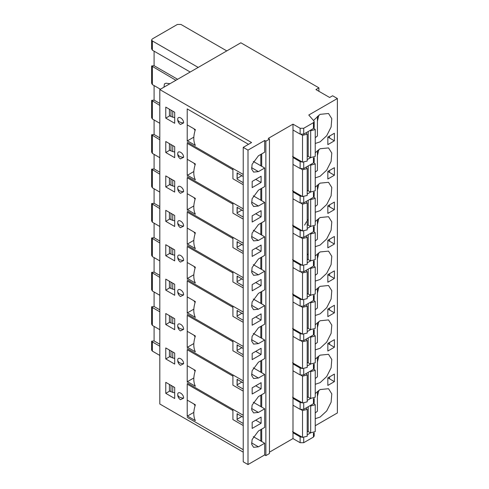 <?xml version="1.0" encoding="UTF-8"?>
<svg xmlns="http://www.w3.org/2000/svg" width="489" height="489" viewBox="0 0 489 489"><rect width="100%" height="100%" fill="white"/><g stroke="black" fill="none" stroke-linecap="round" stroke-linejoin="round"><path stroke-width="0.73" d="M260.808 234.573L260.808 223.222M194.304 197.782L195.203 198.895M260.808 200.172L260.808 188.821M194.304 163.381L195.203 164.493M260.808 165.771L260.808 154.42M194.304 128.98L195.203 130.092M260.808 268.974L260.808 257.624M194.304 232.183L195.203 233.296M260.808 303.376L260.808 292.025M194.304 266.584L195.203 267.697M260.808 337.777L260.808 326.426M194.304 300.986L195.203 302.098M260.808 372.184L260.808 360.827M194.304 335.387L195.203 336.499M260.808 406.585L260.808 395.228M194.304 369.794L195.203 370.9M260.808 440.986L260.808 429.629M194.304 404.195L195.203 405.302M317.416 121.174L318.84 115.141M315.24 143.473L320.099 141.865L326.719 135.722L331.108 127.012L331.786 118.668L328.522 113.503L320.099 114.34L313.486 120.465M315.24 137.727L317.416 135.997L317.416 116.241M315.24 425.73L337.379 412.948L337.379 98.515L308.773 115.031L313.92 120.966L314.189 121.62L313.443 122.653L303.712 128.271L300.136 128.271L292.984 124.145L292.984 157.513L300.136 161.645L302.33 162.048M314.189 121.62L314.189 127.47L313.443 128.503L303.712 134.12L300.136 134.12L292.984 129.995M253.29 161.431L261.701 166.284L261.701 153.901M292.984 157.513L292.984 164.396L300.136 168.522L303.712 168.522L313.443 162.904L314.189 161.871L314.189 157.641M307.196 159.628L310.717 157.599M337.379 98.515L332.612 95.765L329.629 97.482L315.925 89.573L318.907 87.849L240.851 42.787L200.032 66.351L159.811 89.573L251.572 142.55L243.229 147.366L247.996 150.117L264.683 140.484L265.875 141.174L269.451 139.108L268.259 138.424L292.984 124.145M264.683 140.484L264.683 152.183L258.424 155.795L252.098 164.335L251.707 169.133L253.583 172.097L258.424 171.621L264.683 168.008L261.701 166.284M195.368 129.591L187.22 124.897L187.22 140.71L195.368 145.416C193.289 141.339 193.289 136.064 195.368 129.591M195.062 130.539L193.944 128.766M165.771 118.124L174.707 123.283L174.707 112.274L165.771 107.115L165.771 118.124L169.701 115.856M174.707 117.782L174.096 117.427M327.844 137.048L327.844 144.616L334.397 140.832L334.397 133.265L327.844 137.048L334.397 140.832M329.629 136.015L329.629 138.075M318.907 91.29L318.907 87.849M243.229 184.708L232.911 178.748L232.911 168.497L243.229 174.457M248.516 144.316L187.22 108.925L187.22 124.897M187.22 140.71L187.22 141.083L187.22 140.71M255.747 179.359L261.108 182.458L261.108 176.266L252.171 181.425L252.171 187.617L261.108 182.458M237.275 178.326L241.847 175.685M237.275 172.825L237.079 179.127L237.079 172.935L243.229 176.486M243.229 182.678L237.079 179.127M183.613 122.922C183.797 118.638 177.538 115.025 177.721 119.518L177.727 119.774A6.106 6.106 0 0 0 180.447 124.487L183.613 122.922C180.111 122.678 178.149 121.541 177.721 119.518M264.683 168.008L264.683 186.584L258.424 190.197L252.098 198.736L251.707 203.534L253.583 206.499L258.424 206.022L264.683 202.409L253.29 195.832M195.368 163.992L187.22 159.298L187.22 175.111L195.368 179.818C193.289 175.74 193.289 170.465 195.368 163.992M195.062 164.94L193.944 163.167M264.683 202.409L264.683 220.985L258.424 224.598L252.098 233.137L251.707 237.935L253.583 240.9L258.424 240.423L264.683 236.81L253.29 230.233M195.368 198.393L187.22 193.699L187.22 209.512L195.368 214.219C193.289 210.142 193.289 204.867 195.368 198.393M195.062 199.341L193.944 197.568M264.683 236.81L264.683 255.386L258.424 258.999L252.098 267.538L251.707 272.336L253.583 275.307L258.424 274.824L264.683 271.212L253.29 264.635M195.368 232.795L187.22 228.1L187.22 243.913L195.368 248.62C193.289 244.543 193.289 239.268 195.368 232.795M195.062 233.742L193.944 231.975M264.683 271.212L264.683 289.788L258.424 293.4L252.098 301.939L251.707 306.737L253.583 309.708L258.424 309.225L264.683 305.613L253.29 299.036M195.368 267.196L187.22 262.501L187.22 278.32L195.368 283.021C193.289 278.944 193.289 273.669 195.368 267.196M195.062 268.143L193.944 266.377M264.683 305.613L264.683 324.189L258.424 327.801L252.098 336.34L251.707 341.139L253.583 344.109L258.424 343.626L264.683 340.014L253.29 333.437M195.368 301.597L187.22 296.902L187.22 312.722L195.368 317.422C193.289 313.351 193.289 308.076 195.368 301.597M195.062 302.544L193.944 300.778M264.683 340.014L264.683 358.59L258.424 362.202L252.098 370.741L251.707 375.54L253.583 378.51L258.424 378.028L264.683 374.415L253.29 367.844M195.368 336.004L187.22 331.304L187.22 347.123L195.368 351.823C193.289 347.752 193.289 342.477 195.368 336.004M195.062 336.952L193.944 335.179M165.771 324.537L174.707 329.696L174.707 318.687L165.771 313.528L165.771 324.537L169.701 322.263M174.707 324.189L174.096 323.84M165.771 290.136L174.707 295.295L174.707 284.286L165.771 279.127L165.771 290.136L169.701 287.862M174.707 289.788L174.096 289.439M165.771 255.735L174.707 260.894L174.707 249.885L165.771 244.726L165.771 255.735L169.701 253.461M174.707 255.386L174.096 255.038M165.771 221.328L174.707 226.493L174.707 215.484L165.771 210.319L165.771 221.328L169.701 219.06M174.707 220.985L174.096 220.637M165.771 186.926L174.707 192.091L174.707 181.083L165.771 175.918L165.771 186.926L169.701 184.659M174.707 186.584L174.096 186.236M165.771 152.525L174.707 157.684L174.707 146.676L165.771 141.517L165.771 152.525L169.701 150.257M174.707 152.183L174.096 151.828M334.397 339.672L327.844 343.455L327.844 351.023L334.397 347.239L334.397 339.672M334.397 312.838L327.844 309.054L327.844 316.621L334.397 312.838L334.397 305.27L327.844 309.054M329.629 308.021L329.629 310.087M315.24 349.879L320.099 348.272L326.719 342.129L331.108 333.419L331.786 325.081L328.522 319.916L320.099 320.753L315.24 324.751M318.84 321.554L317.416 327.587M315.24 344.14L317.416 342.41L317.416 322.654M334.397 278.437L327.844 274.653L327.844 282.22L334.397 278.437L334.397 270.869L327.844 274.653M329.629 273.62L329.629 275.686M315.24 315.478L320.099 313.871L326.719 307.728L331.108 299.017L331.786 290.68L328.522 285.515L320.099 286.352L315.24 290.35M318.84 287.153L317.416 293.186M315.24 309.739L317.416 308.009L317.416 288.253M334.397 244.035L327.844 240.252L327.844 247.819L334.397 244.035L334.397 236.468L327.844 240.252M329.629 239.219L329.629 241.285M315.24 281.077L320.099 279.47L326.719 273.327L331.108 264.616L331.786 256.273L328.522 251.114L320.099 251.945L315.24 255.949M308.204 253.76L307.196 255.093M318.84 252.752L317.416 258.779M315.24 275.338L317.416 273.608L317.416 253.846M334.397 209.634L327.844 205.851L327.844 213.418L334.397 209.634L334.397 202.067L327.844 205.851M329.629 204.818L329.629 206.884M315.24 246.676L320.099 245.068L326.719 238.925L331.108 230.215L331.786 221.872L328.522 216.713L320.099 217.544L315.24 221.548M308.204 219.359L307.196 220.692M306.517 221.688L304.604 225.111M318.84 218.351L317.416 224.378M315.24 240.936L317.416 239.207L317.416 219.445M334.397 167.666L327.844 171.45L327.844 179.017L334.397 175.233L334.397 167.666M329.629 170.416L329.629 172.483L334.397 175.233M329.629 172.483L327.844 171.45M315.24 212.275L320.099 210.667L326.719 204.524L331.108 195.814L331.786 187.47L328.522 182.311L320.099 183.143L315.24 187.146M318.84 183.95L317.416 189.976M315.24 206.529L317.416 204.805L317.416 185.044M315.24 177.874L320.099 176.266L326.719 170.123L331.108 161.413L331.786 153.069L328.522 147.91L320.099 148.742L315.24 152.745M318.84 149.548L317.416 155.575M315.24 172.128L317.416 170.398L317.416 150.643M292.984 164.396L292.984 363.926L300.136 368.052L302.33 368.461M292.984 329.525L300.136 333.651L302.33 334.06M314.189 329.653L314.189 333.877L313.443 334.91L303.712 340.533L300.136 340.533L292.984 336.401M292.984 295.124L300.136 299.25L302.33 299.659M314.189 295.252L314.189 299.476L313.443 300.509L303.712 306.132L300.136 306.132L292.984 302M292.984 260.723L300.136 264.849L302.33 265.258M314.189 260.845L314.189 265.075L313.443 266.108L303.712 271.731L300.136 271.731L292.984 267.599M292.984 226.315L300.136 230.447L302.33 230.857M314.189 226.444L314.189 230.674L313.443 231.707L303.712 237.324L300.136 237.324L292.984 233.198M292.984 191.914L300.136 196.046L302.33 196.456M314.189 192.043L314.189 196.272L313.443 197.305L303.712 202.923L300.136 202.923L292.984 198.797M261.701 200.686L261.701 188.302M261.701 235.093L261.701 222.703M261.701 269.494L261.701 257.11M261.701 303.895L261.701 291.511M261.701 338.296L261.701 325.912M261.701 372.697L261.701 360.314M232.911 169.707L187.22 143.326L187.22 159.298M187.22 175.111L187.22 175.484L187.22 175.111M243.229 219.109L232.911 213.149L232.911 202.898L243.229 208.858M307.196 194.035L310.717 192M232.911 204.109L187.22 177.727L187.22 193.699M187.22 209.512L187.22 209.885L187.22 209.512M243.229 253.51L232.911 247.55L232.911 237.299L243.229 243.259M307.196 228.436L310.717 226.401M232.911 238.51L187.22 212.134L187.22 228.1M187.22 243.913L187.22 244.292L187.22 243.913M243.229 287.911L232.911 281.951L232.911 271.701L243.229 277.66M307.196 262.837L310.717 260.802M232.911 272.911L187.22 246.535L187.22 262.501M187.22 278.32L187.22 278.693L187.22 278.32M243.229 322.312L232.911 316.352L232.911 306.102L243.229 312.061M307.196 297.239L310.717 295.203M232.911 307.312L187.22 280.937L187.22 296.902M187.22 312.722L187.22 313.094L187.22 312.722M243.229 356.713L232.911 350.76L232.911 340.503L243.229 346.463M307.196 331.64L310.717 329.61M232.911 341.713L187.22 315.338L187.22 331.304M187.22 347.123L187.22 347.496L187.22 347.123M243.229 391.121L232.911 385.161L232.911 374.904L243.229 380.864M183.613 329.335C183.797 325.051 177.538 321.432 177.721 325.931L177.727 326.187A6.106 6.106 0 0 0 180.447 330.9L183.613 329.335C180.111 329.085 178.149 327.954 177.721 325.931M183.613 294.934C183.797 290.643 177.538 287.031 177.721 291.53L177.727 291.786A6.106 6.106 0 0 0 180.447 296.499L183.613 294.934C180.111 294.684 178.149 293.553 177.721 291.53M183.613 260.527C183.797 256.242 177.538 252.63 177.721 257.128L177.727 257.385A6.106 6.106 0 0 0 180.447 262.098L183.613 260.527C180.111 260.282 178.149 259.152 177.721 257.128M183.613 226.126C183.797 221.841 177.538 218.228 177.721 222.727L177.727 222.984A6.106 6.106 0 0 0 180.447 227.697L183.613 226.126C180.111 225.881 178.149 224.744 177.721 222.727M183.613 191.725C183.797 187.44 177.538 183.827 177.721 188.32L177.727 188.577A6.106 6.106 0 0 0 180.447 193.296L183.613 191.725C180.111 191.48 178.149 190.343 177.721 188.32M183.613 157.324C183.797 153.039 177.538 149.426 177.721 153.919L177.727 154.176A6.106 6.106 0 0 0 180.447 158.888L183.613 157.324C180.111 157.079 178.149 155.942 177.721 153.919M243.229 217.079L237.079 213.528L237.079 207.336L243.229 210.887M261.108 216.859L261.108 210.667L252.171 215.826L252.171 222.018L261.108 216.859L255.747 213.76M241.847 210.087L237.275 212.727M237.275 207.226L237.079 213.528M243.229 251.48L237.079 247.929L237.079 241.737L243.229 245.289M261.108 251.26L261.108 245.068L252.171 250.227L252.171 256.419L261.108 251.26L255.747 248.161M241.847 244.488L237.275 247.128M237.275 241.627L237.079 247.929M243.229 285.882L237.079 282.33L237.079 276.138L243.229 279.69M261.108 285.662L261.108 279.47L252.171 284.629L252.171 290.821L261.108 285.662L255.747 282.563M241.847 278.889L237.275 281.536M237.275 276.028L237.079 282.33M243.229 320.283L237.079 316.731L237.079 310.539L243.229 314.091M261.108 320.063L261.108 313.871L252.171 319.03L252.171 325.222L261.108 320.063L255.747 316.964M241.847 313.296L237.275 315.937M237.275 310.429L237.079 316.731M243.229 354.684L237.079 351.133L237.079 344.941L243.229 348.492M261.108 354.464L261.108 348.272L252.171 353.431L252.171 359.623L261.108 354.464L255.747 351.371M241.847 347.697L237.275 350.338M237.275 344.831L237.079 351.133M243.229 382.893L237.079 379.342L237.079 385.54L237.275 379.232M261.108 382.673L252.171 387.832L252.171 394.024L261.108 388.865L261.108 382.673M193.944 369.58L195.062 371.353M193.944 403.981L195.062 405.754M174.096 358.241L174.707 358.596M174.096 392.643L174.707 392.997M315.24 359.152L320.099 355.155L328.522 354.317L331.786 359.482L331.108 367.826L326.719 376.53L320.099 382.673L315.24 384.287M315.24 393.553L320.099 389.556L328.522 388.718L331.786 393.883L331.108 402.227L326.719 410.937L320.099 417.074L315.24 418.688M327.844 377.856L334.397 374.073L334.397 381.64L327.844 385.424L327.844 377.856L334.397 381.64M269.451 452.166L292.984 438.578L292.984 363.926M264.683 374.415L264.683 392.997L258.424 396.61L252.098 405.149L251.707 409.941L253.583 412.912L258.424 412.429L264.683 408.816L264.683 427.398L258.424 431.011L252.098 439.55L251.707 444.342L253.583 447.313L258.424 446.836L264.683 443.223L264.683 454.917L265.875 455.607L265.875 141.174M261.701 394.715L261.701 407.099L264.683 408.816M261.701 429.116L261.701 441.5L264.683 443.223M159.811 89.573L159.811 404.006L243.229 452.166M187.22 400.106L187.22 415.925L195.368 420.632C193.289 416.555 193.289 411.28 195.368 404.806L187.22 400.106L187.22 384.14L232.911 410.515M187.22 365.705L187.22 381.524L195.368 386.231C193.289 382.154 193.289 376.878 195.368 370.405L187.22 365.705L187.22 349.739L232.911 376.114M165.771 358.938L165.771 347.93L174.707 353.089L174.707 364.097L165.771 358.938L169.701 356.664M177.721 360.332C177.538 355.833 183.797 359.452 183.613 363.737L180.447 365.301A6.106 6.106 0 0 1 177.727 360.589L177.721 360.332C178.149 362.355 180.111 363.492 183.613 363.737M165.771 393.339L165.771 382.331L174.707 387.49L174.707 398.498L165.771 393.339L169.701 391.072M177.721 394.733C177.538 390.234 183.797 393.853 183.613 398.138L180.447 399.702A6.106 6.106 0 0 1 177.727 394.99L177.721 394.733C178.149 396.756 180.111 397.893 183.613 398.138M243.229 147.366L243.229 461.799L247.996 464.55L247.996 150.117M247.996 464.55L264.683 454.917M252.171 422.233L261.108 417.074L261.108 423.266L252.171 428.425L252.171 422.233M265.875 455.607L269.451 453.541L269.451 139.108M329.629 342.422L329.629 344.488L334.397 347.239M292.984 370.803L300.136 374.935L303.712 374.935L313.443 369.311L314.189 368.284L314.189 364.054M307.196 366.041L310.717 364.012M261.701 407.099L253.29 402.245M261.701 441.5L253.29 436.646M314.189 432.857L314.189 436.054L313.443 437.087L303.712 442.704L300.136 442.704L292.984 438.578M329.629 344.488L327.844 343.455M318.84 355.955L317.416 361.988M315.24 378.541L317.416 376.811L317.416 357.056M318.84 390.356L317.416 396.39M315.24 412.942L317.416 411.212L317.416 391.457M329.629 376.823L329.629 378.889M243.229 389.085L237.079 385.54M255.747 385.772L261.108 388.865M292.984 432.728L300.136 436.854L302.33 437.264M292.984 398.327L300.136 402.453L302.33 402.863M314.189 398.456L314.189 402.685L313.443 403.712L303.712 409.336L300.136 409.336L292.984 405.21M187.22 381.524L187.22 381.897L187.22 381.524M243.229 425.522L232.911 419.562L232.911 409.311L243.229 415.265M307.196 400.442L310.717 398.413M187.22 415.925L187.22 416.298L187.22 415.925M307.196 434.843L310.717 432.814M237.275 384.739L241.847 382.098M243.229 423.492L237.079 419.941L237.079 413.749L243.229 417.3M261.108 423.266L255.747 420.173M241.847 416.5L237.275 419.14M237.275 413.633L237.079 419.941M226.786 50.905L180.967 24.45L177.391 24.45L152.366 38.9L151.621 39.933L152.366 40.96L198.247 67.451M159.811 355.43L152.366 351.126L151.621 350.1L151.621 341.188L154.084 340.919L154.084 326.389M159.811 329.696L152.366 325.399L152.366 307.508L151.621 306.786L154.084 306.511L154.084 291.988M154.084 257.587L154.084 272.11L151.621 272.379L159.811 277.404M154.084 223.186L154.084 237.709L151.621 237.978L159.811 243.002M154.084 188.785L154.084 203.308L151.621 203.577L159.811 208.601M154.084 154.383L154.084 168.907L151.621 169.176L159.811 174.2M154.084 119.982L154.084 134.506L151.621 134.775L159.811 139.799M154.084 85.575L154.084 100.104L151.621 100.373L159.811 105.398M154.084 51.174L154.084 65.703L151.621 65.972L175.899 80.282M190.203 72.03L152.366 50.184L151.621 48.845L151.621 39.933M159.811 192.091L152.366 187.788L151.621 186.45L151.621 169.176M159.811 226.493L152.366 222.189L151.621 220.851L151.621 203.577M159.811 260.894L152.366 256.591L151.621 255.252L151.621 237.978M159.811 295.295L152.366 290.992L151.621 289.653L151.621 272.379M152.366 307.508L159.811 311.805M152.366 351.126L152.366 341.909L159.811 346.212M151.621 65.972L151.621 83.246L152.366 84.585L160.41 89.23M159.811 123.283L152.366 118.986L151.621 117.647L151.621 100.373M159.811 157.69L152.366 153.387L151.621 152.048L151.621 134.775M152.366 341.909L151.621 341.188M159.811 344.225L154.084 340.919M152.366 325.399L151.621 324.054L151.621 306.786M159.811 309.818L154.084 306.511M159.811 275.417L154.084 272.11M159.811 241.016L154.084 237.709M159.811 206.615L154.084 203.308M159.811 172.214L154.084 168.907M159.811 137.812L154.084 134.506M159.811 103.411L154.084 100.104M177.623 79.291L154.084 65.703M169.964 83.711L165.985 83.209L164.457 83.863L163.962 87.176M305.98 408.028L307.196 409.415L307.196 436.255L302.52 437.374L302.52 410.54L300.998 409.66M292.538 431.61L302.52 437.374M310.081 405.656L310.686 405.968L315.24 404.782L315.24 431.61L310.686 432.802L307.196 431.219M315.24 404.782L313.907 403.352M307.196 409.415L302.52 410.54M307.196 401.842L302.52 402.973L302.52 376.139L300.998 375.259M292.538 397.209L302.52 402.973M310.081 371.255L310.686 371.567L315.24 370.381L315.24 397.209L310.686 398.401L307.196 396.811M315.24 370.381L313.907 368.95M305.98 373.62L307.196 375.008L302.52 376.139M305.98 339.219L307.196 340.607L307.196 367.447L302.52 368.572L302.52 341.738L300.998 340.857M292.538 362.807L302.52 368.572M310.081 336.854L310.686 337.166L315.24 335.974L315.24 362.807L310.686 363.993L307.196 362.41M315.24 335.974L313.907 334.549M307.196 340.607L302.52 341.738M305.98 304.818L307.196 306.206L307.196 333.046L302.52 334.164L302.52 307.33L300.998 306.456M292.538 328.406L302.52 334.164M310.081 302.453L310.686 302.758L315.24 301.572L315.24 328.406L310.686 329.592L307.196 328.009M315.24 301.572L313.907 300.148M307.196 306.206L302.52 307.33M307.196 298.638L302.52 299.763L302.52 272.929L300.998 272.055M292.538 294.005L302.52 299.763M310.081 268.051L310.686 268.357L315.24 267.171L315.24 294.005L310.686 295.191L307.196 293.608M315.24 267.171L313.907 265.747M305.98 270.417L307.196 271.805L302.52 272.929M305.98 236.016L307.196 237.403L307.196 264.243L302.52 265.362L302.52 238.528L300.998 237.654M292.538 259.604L302.52 265.362M310.081 233.65L310.686 233.956L315.24 232.77L315.24 259.604L310.686 260.79L307.196 259.207M315.24 232.77L313.907 231.346M307.196 237.403L302.52 238.528M305.98 201.615L307.196 203.002L307.196 229.842L302.52 230.961L302.52 204.127L300.998 203.253M292.538 225.203L302.52 230.961M310.081 199.249L310.686 199.555L315.24 198.369L315.24 225.203L310.686 226.389L307.196 224.806M315.24 198.369L313.907 196.945M307.196 203.002L302.52 204.127M305.98 167.214L307.196 168.601L307.196 195.441L302.52 196.56L302.52 169.726L300.998 168.852M292.538 190.796L302.52 196.56M310.081 164.848L310.686 165.154L315.24 163.968L315.24 190.796L310.686 191.988L307.196 190.404M315.24 163.968L313.907 162.537M307.196 168.601L302.52 169.726M305.98 132.812L307.196 134.2L307.196 161.04L302.52 162.159L302.52 135.325L300.998 134.451M292.538 156.394L302.52 162.159M310.081 130.447L310.686 130.752L315.24 129.567L315.24 156.394L310.686 157.586L307.196 156.003M315.24 129.567L313.907 128.136M307.196 134.2L302.52 135.325M172.758 283.155L172.758 289.207L174.707 289.543M172.758 289.207L169.408 287.691L169.408 281.224M172.758 248.754L172.758 254.806L174.707 255.142M172.758 254.806L169.408 253.29L169.408 246.823M172.758 214.353L172.758 220.405L174.707 220.741M172.758 220.405L169.408 218.889L169.408 212.422M172.758 317.563L172.758 323.608L174.707 323.944M172.758 323.608L169.408 322.092L169.408 315.625M172.758 351.964L172.758 358.009L174.707 358.345M172.758 358.009L169.408 356.493L169.408 350.026M172.758 386.365L172.758 392.416L174.707 392.746M172.758 392.416L169.408 390.894L169.408 384.427M172.758 111.15L172.758 117.201L174.707 117.531M172.758 117.201L169.408 115.685L169.408 109.212M172.758 179.952L172.758 186.003L174.707 186.34M172.758 186.003L169.408 184.487L169.408 178.02M172.758 145.551L172.758 151.602L174.707 151.932M172.758 151.602L169.408 150.086L169.408 143.619M303.712 128.271L303.712 134.12M313.443 128.503L313.443 122.653M300.136 128.271L300.136 134.12M300.136 168.522L300.136 161.645M303.712 168.522L303.712 162.562M313.443 162.904L313.443 157.88M187.44 140.838L193.84 137.146M251.572 167.666L258.424 171.621M187.44 175.239L193.84 171.547M251.572 202.067L258.424 206.022M187.44 209.647L193.84 205.948M251.572 236.468L258.424 240.423M187.44 244.048L193.84 240.35M251.572 270.869L258.424 274.824M187.44 278.449L193.84 274.751M251.572 305.27L258.424 309.225M187.44 312.85L193.84 309.152M251.572 339.672L258.424 343.626M187.44 347.251L193.84 343.553M251.572 374.073L258.424 378.028M300.136 340.533L300.136 333.651M300.136 306.132L300.136 299.25M300.136 271.731L300.136 264.849M300.136 237.324L300.136 230.447M300.136 202.923L300.136 196.046M303.712 202.923L303.712 196.963M313.443 197.305L313.443 192.281M303.712 237.324L303.712 231.364M313.443 231.707L313.443 226.682M303.712 271.731L303.712 265.765M313.443 266.108L313.443 261.083M303.712 306.132L303.712 300.167M313.443 300.509L313.443 295.49M303.712 340.533L303.712 334.568M313.443 334.91L313.443 329.892M300.136 374.935L300.136 368.052M303.712 374.935L303.712 368.975M313.443 369.311L313.443 364.293M187.44 381.652L193.84 377.96M251.572 408.474L258.424 412.429M187.44 416.053L193.84 412.361M251.572 442.875L258.424 446.836M300.136 442.704L300.136 436.854M300.136 409.336L300.136 402.453M303.712 409.336L303.712 403.376M313.443 403.712L313.443 398.694M313.443 437.087L313.443 433.095M303.712 437.777L303.712 442.704M152.366 50.184L152.366 40.96M152.366 187.788L152.366 169.903M152.366 222.189L152.366 204.304M152.366 256.591L152.366 238.705M152.366 290.992L152.366 273.106M152.366 84.585L152.366 66.693M152.366 118.986L152.366 101.095M152.366 153.387L152.366 135.496M310.686 405.968L310.686 432.802M308.204 406.744L308.204 431.542M310.686 371.567L310.686 398.401M308.204 372.337L308.204 397.141M310.686 337.166L310.686 363.993M308.204 337.936L308.204 362.734M310.686 302.758L310.686 329.592M308.204 303.535L308.204 328.333M310.686 268.357L310.686 295.191M308.204 269.133L308.204 293.932M310.686 233.956L310.686 260.79M308.204 234.732L308.204 259.531M310.686 199.555L310.686 226.389M308.204 200.331L308.204 225.129M310.686 165.154L310.686 191.988M308.204 165.93L308.204 190.728M310.686 130.752L310.686 157.586M308.204 131.529L308.204 156.327M170.973 282.129L170.973 288.596M170.973 247.727L170.973 254.194M170.973 213.326L170.973 219.793M170.973 316.53L170.973 322.997M170.973 350.931L170.973 357.398M170.973 385.332L170.973 391.799M170.973 110.117L170.973 116.59M170.973 178.925L170.973 185.392M170.973 144.524L170.973 150.991M232.911 168.546L187.22 142.171M232.911 202.947L187.22 176.572M232.911 237.348L187.22 210.973M232.911 271.756L187.22 245.374M232.911 306.157L187.22 279.775M232.911 340.558L187.22 314.176M232.911 374.959L187.22 348.578M232.911 409.36L187.22 382.985M243.229 449.721L187.22 417.386M307.196 375.02L307.196 401.854M307.196 271.811L307.196 298.645"/></g></svg>
